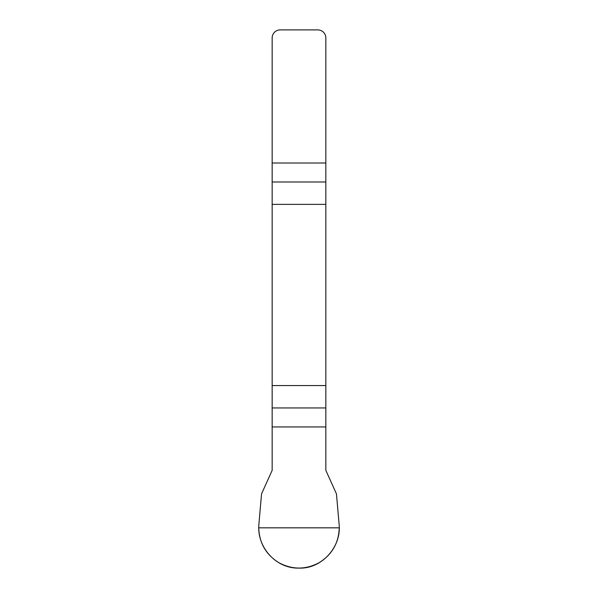<?xml version="1.0" encoding="UTF-8"?>
<svg xmlns="http://www.w3.org/2000/svg" width="598" height="598" viewBox="0 0 598 598"><rect width="100%" height="100%" fill="white"/><g stroke="black" fill="none" stroke-linecap="round" stroke-linejoin="round"><path stroke-width="0.9" d="M272.157 426.935L272.157 470.364L261.55 493.873L258.889 524.319C256.677 547.103 276.037 568.818 299 568.093C321.672 569.102 341.615 546.841 339.111 524.319L336.45 493.873L325.843 470.364L325.843 385.56L272.157 385.56L272.157 426.935L325.843 426.935M272.157 204.374L325.843 204.374L325.843 37.951A8.051 8.051 0 0 0 317.792 29.9L280.208 29.9A8.051 8.051 0 0 0 272.157 37.951L272.157 385.56M325.843 204.374L325.843 385.56M339.26 527.825C338.73 543.014 332.025 554.638 319.13 562.696C305.713 569.834 292.287 569.834 278.87 562.696C265.975 554.638 259.27 543.014 258.74 527.825L339.26 527.825M325.843 181.986L272.157 181.986M272.157 163.007L325.843 163.007M272.157 407.948L325.843 407.948"/></g></svg>

